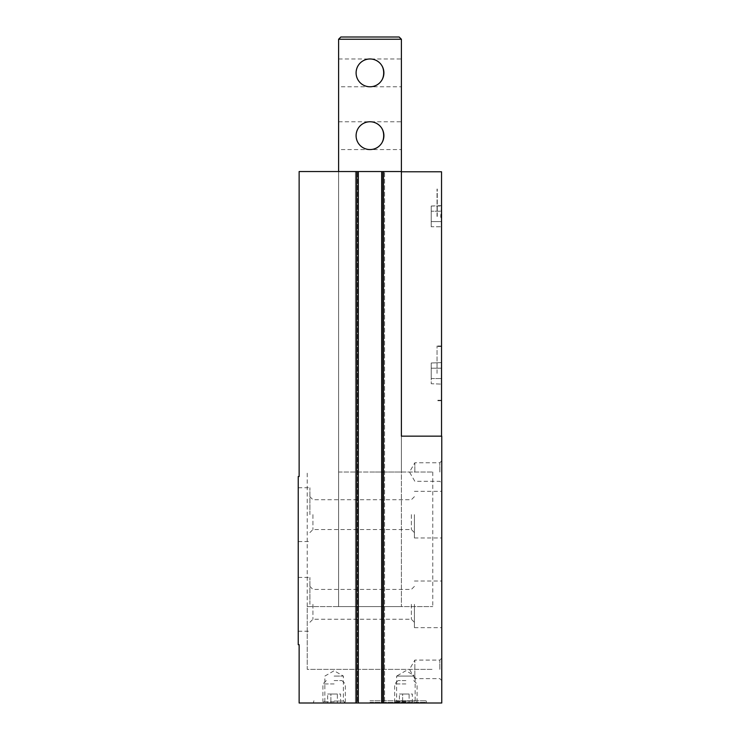 <?xml version="1.0" encoding="UTF-8"?>
<svg xmlns="http://www.w3.org/2000/svg" width="740" height="740" viewBox="0 0 740 740"><rect width="100%" height="100%" fill="white"/><g stroke="black" fill="none" stroke-linecap="round" stroke-linejoin="round"><path stroke-width="0.56" stroke-dasharray="3.7 2.78" d="M441.53 373.367L441.53 346.006L441.53 373.367M441.53 216.395L441.53 189.033L441.53 216.395M441.53 436.156L401.394 436.156L441.53 436.156L441.53 171.773L401.394 171.773L401.394 436.156L401.394 171.541L401.394 472.028L401.394 171.773M414.844 678.386L413.133 675.657L413.799 675.305L405.881 670.736L396.612 676.092L413.42 676.092C412.661 674.778 413.133 674.76 414.844 676.036L414.844 660.089L414.844 678.635L414.955 676.092L396.612 676.092L396.612 701.058L415.149 701.058L396.612 701.058L394.67 703L417.092 703L394.67 703M439.819 669.367L439.819 660.089L439.819 669.367M338.606 171.541L401.394 171.541L338.606 171.541L338.606 606.578L338.606 39.239L340.844 37L399.156 37L401.394 39.239L338.606 39.239M401.394 171.541L381.664 171.541L383.228 171.541L381.664 171.541L381.664 703L441.762 703L441.762 436.156L401.394 436.156L401.394 171.541L401.394 606.578L401.394 39.239M384.578 171.541L381.886 171.541L384.578 171.541L384.578 703L381.886 703L384.578 703L384.578 171.541M356.541 171.541L381.886 171.541L381.886 703L299.136 703L299.136 644.697L298.239 644.697L298.239 476.514L299.136 476.514L299.136 171.541L356.541 171.541L356.541 703M334.119 703L345.33 703L334.119 703M370 703L426.693 703L370 703M357.439 703L355.422 703L357.439 703L357.439 171.541L357.439 703M298.239 604.33L298.239 577.422L298.239 604.33M298.239 514.633L298.239 487.725L298.239 514.633M441.762 472.028L441.762 460.817L441.762 472.028M441.762 669.367L441.762 658.156L441.762 669.367M441.762 604.33L441.762 627.659L441.762 604.33M441.762 514.633L441.762 537.962L441.762 514.633M355.422 171.541L355.422 703L355.422 171.541M358.336 171.541L358.336 703M381.664 171.541L381.664 703M370 700.762L426.064 700.762L370 700.762M370 702.362L426.064 702.362L370 702.362M309.903 514.633L309.903 487.725L309.903 514.633M312.937 514.633L312.937 529.544L312.937 514.633M411.366 514.633L411.366 529.544L411.366 514.633M414.4 514.633L414.4 537.962L414.4 514.633M309.903 604.33L309.903 577.422L309.903 604.33M312.937 604.33L312.937 619.241L312.937 604.33M411.366 604.33L411.366 619.241L411.366 604.33M414.4 604.33L414.4 627.659L414.4 604.33M414.844 472.028L414.844 462.759L414.844 472.028M439.819 472.028L439.819 462.759L439.819 472.028M334.119 701.058L343.388 701.058L334.119 701.058M334.119 676.092L343.388 676.092L334.119 676.092M338.606 472.028L401.394 472.028L338.606 472.028M370 472.028L432.789 472.028L370 472.028M370 669.367L432.789 669.367L370 669.367M437.275 216.395L437.275 189.033L437.275 216.395M437.044 373.367L437.044 346.006L437.044 373.367M437.044 216.395L437.044 189.033L437.044 216.395M441.53 227.162L441.299 211.215L441.299 226.755L431.217 226.755L431.217 206.035L431.217 226.755L431.217 211.215L431.217 221.575L441.521 221.575L440.726 216.395L441.521 206.035L441.521 226.755L441.521 221.575L431.217 221.575L431.217 226.755L441.53 226.773M441.299 211.215L441.299 206.035L441.299 211.215L431.217 211.215L441.299 211.215M441.299 378.538L441.299 363.007L441.299 383.718L441.299 363.007L441.299 383.718L441.299 378.538L431.217 378.538L431.217 383.718L441.53 384.125L431.217 383.718L431.217 378.538L441.299 378.538L431.217 378.538L431.217 368.187L431.217 383.718L431.217 378.538L441.299 378.538M441.53 205.628L431.217 206.035L431.217 211.215L431.217 206.035L441.53 206.016M431.217 368.187L441.299 368.187L431.217 368.187L431.217 363.007L441.53 362.6L431.217 363.007L431.217 378.538L431.217 368.187L441.299 368.187L431.217 368.187L431.217 363.007L431.217 368.187M431.217 221.575L441.299 221.575L431.217 221.575M327.644 694.028L330.882 694.028L330.882 703L327.644 703L337.357 703L330.882 703L337.357 703L330.882 703L330.882 694.028L327.644 694.028L327.644 703M340.594 703L337.357 703L340.594 703L337.357 703L340.594 703L340.594 694.028L337.357 694.028L337.357 703L337.357 694.028L340.594 694.028M334.119 680.578L341.973 680.578L334.119 680.578M334.119 683.936L322.908 683.936L334.119 683.936M334.119 701.733L322.908 701.733L334.119 701.733M330.882 694.028L337.357 694.028L330.882 694.028M399.406 694.028L402.643 694.028L402.643 703L399.406 703L409.118 703L402.643 703L409.118 703L402.643 703L402.643 694.028L399.406 694.028L399.406 703M412.356 703L409.118 703L412.356 703L409.118 703L412.356 703L412.356 694.028L409.118 694.028L409.118 703L409.118 694.028L412.356 694.028M405.881 680.578L398.028 680.578L405.881 680.578M405.881 683.936L394.67 683.936L405.881 683.936M405.881 701.733L394.67 701.733L405.881 701.733M405.881 703L396.862 703L405.881 703M402.643 694.028L409.118 694.028L402.643 694.028M338.606 149.572L338.606 121.767L338.606 149.572L401.394 149.572L401.394 121.767L401.394 149.572M338.606 86.784L338.606 58.978L338.606 86.784L401.394 86.784L401.394 58.978L401.394 86.784M338.606 606.578L401.394 606.578L338.606 606.578M356.097 135.67A13.903 13.903 0 0 1 376.956 123.626A13.903 13.903 0 0 1 376.956 147.704A13.903 13.903 0 0 1 356.097 135.67C356.939 127.243 361.573 122.609 370 121.767C387.862 121.092 387.862 150.238 370 149.572C387.862 150.238 387.862 121.092 370 121.767C361.573 122.609 356.939 127.243 356.097 135.67C356.939 144.097 361.573 148.731 370 149.572C361.573 148.731 356.939 144.097 356.097 135.67M356.097 72.881A13.903 13.903 0 0 1 376.956 60.837A13.903 13.903 0 0 1 376.956 84.915A13.903 13.903 0 0 1 356.097 72.881C356.939 64.454 361.573 59.82 370 58.978C387.862 58.303 387.862 87.45 370 86.784C387.862 87.45 387.862 58.303 370 58.978C361.573 59.82 356.939 64.454 356.097 72.881C356.939 81.308 361.573 85.942 370 86.784C361.573 85.942 356.939 81.308 356.097 72.881M307.211 606.578L432.789 606.578L307.211 606.578L307.211 669.367L432.789 669.367L307.211 669.367L307.211 472.028M383.459 171.541L383.459 703M356.772 171.541L356.772 703L356.772 171.541M358.114 171.541L358.114 703L358.114 171.541M381.886 171.541L381.886 703L381.886 171.541M383.228 171.541L383.228 703L383.228 171.541M382.562 171.541L382.562 703L382.562 171.541M441.762 658.156L439.819 660.089L414.844 660.089L409.498 669.367L413.133 675.657M413.993 677.155L414.844 678.635L439.819 678.635L441.762 680.578M313.936 700.762L313.307 703M426.064 700.762L426.693 703M298.239 541.541L309.903 541.541M298.239 487.725L309.903 487.725M414.4 496.697L411.366 499.731L312.937 499.731L309.903 496.697M414.4 532.578L411.366 529.544L312.937 529.544L309.903 532.578M414.4 537.962L441.762 537.962M414.4 491.314L441.762 491.314M298.239 631.239L309.903 631.239M298.239 577.422L309.903 577.422M414.4 586.395L411.366 589.429L312.937 589.429L309.903 586.395M414.4 622.275L411.366 619.241L312.937 619.241L309.903 622.275M414.4 627.659L441.762 627.659M414.4 581.011L441.762 581.011M441.762 460.817L439.819 462.759L414.844 462.759L409.498 472.028L414.844 481.296L439.819 481.296L441.762 483.238M415.149 677.47L415.149 701.058L417.092 703M345.33 703L343.388 701.058L343.388 676.092L334.119 670.736L324.851 676.092L324.851 701.058L322.908 703M432.789 472.028L432.789 606.578M441.53 346.006L437.044 346.006L441.53 346.006M441.53 400.719L437.044 400.719L441.53 400.719M441.53 346.459L437.044 346.459L441.53 346.459M441.53 400.275L437.044 400.275L441.53 400.275M326.275 680.578L322.908 683.936L322.908 701.733L325.11 703M341.973 680.578L345.33 683.936L345.33 701.733L343.138 703M398.028 680.578L394.67 683.936L394.67 701.733L396.862 703M413.725 680.578L417.092 683.936L417.092 701.733L414.89 703M338.606 121.767L401.394 121.767M338.606 58.978L401.394 58.978"/><path stroke-width="1.11" d="M401.394 171.773L441.53 171.773L441.53 436.156M401.394 436.156L401.394 171.541L383.459 171.541L383.459 703L441.762 703L441.762 436.156L401.394 436.156M383.459 171.541L299.136 171.541L299.136 476.514L298.239 476.514L298.239 644.697L299.136 644.697L299.136 703L383.459 703M358.336 171.541L358.336 703M381.664 171.541L381.664 703M338.606 171.541L338.606 39.239L340.844 37L399.156 37L401.394 39.239L338.606 39.239M401.394 171.541L401.394 39.239M356.097 135.67A13.903 13.903 0 0 1 376.956 123.626A13.903 13.903 0 0 1 376.956 147.704A13.903 13.903 0 0 1 356.097 135.67M356.097 72.881A13.903 13.903 0 0 1 376.956 60.837A13.903 13.903 0 0 1 376.956 84.915A13.903 13.903 0 0 1 356.097 72.881M356.541 171.541L356.541 703"/></g></svg>
